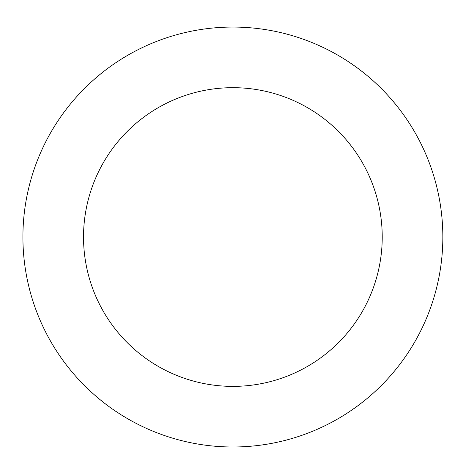 <?xml version="1.0" encoding="UTF-8"?>
<svg xmlns="http://www.w3.org/2000/svg" width="466" height="466" viewBox="0 0 466 466"><rect width="100%" height="100%" fill="white"/><g stroke="black" fill="none" stroke-linecap="round" stroke-linejoin="round"><path stroke-width="0.7" d="M290.481 35.119A209.962 209.962 0 0 0 29.218 288.093A209.962 209.962 0 0 0 378.928 387.869A209.962 209.962 0 0 0 290.481 35.119M273.851 93.41A149.353 149.353 0 0 0 88.01 273.356A149.353 149.353 0 0 0 336.767 344.327A149.353 149.353 0 0 0 273.851 93.41"/></g></svg>
